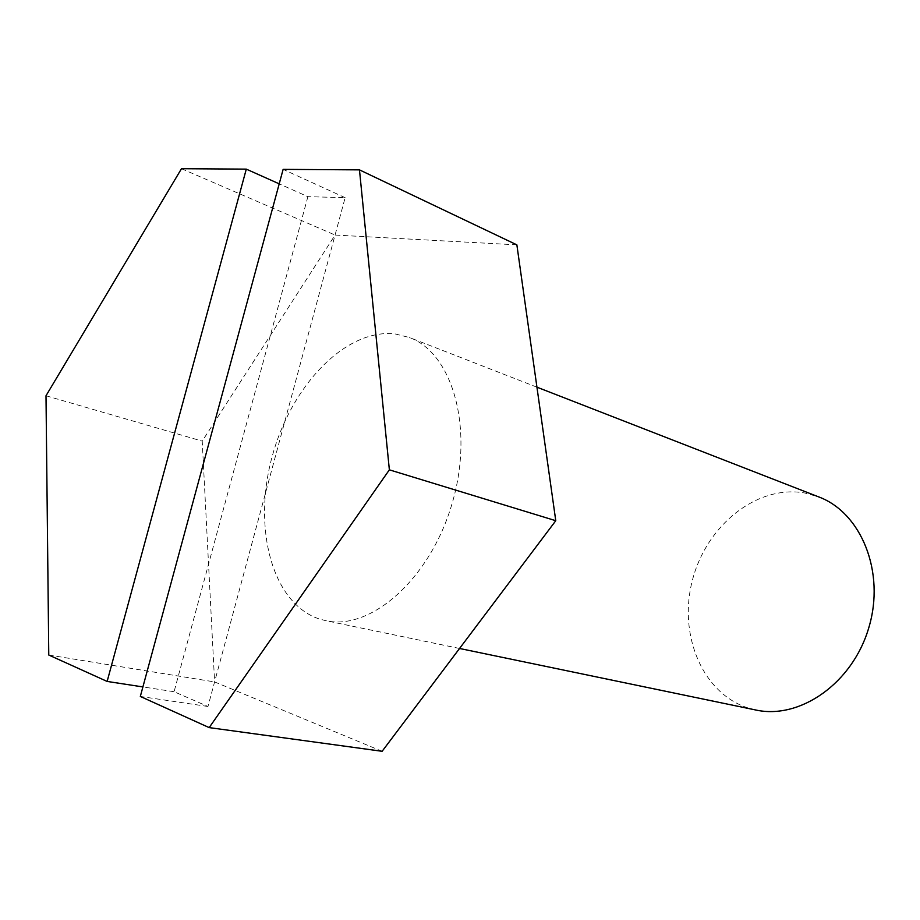 <?xml version="1.0" encoding="UTF-8"?>
<svg xmlns="http://www.w3.org/2000/svg" width="920" height="920" viewBox="0 0 920 920"><rect width="100%" height="100%" fill="white"/><g stroke="black" fill="none" stroke-linecap="round" stroke-linejoin="round"><path stroke-width="0.69" stroke-dasharray="4.6 3.45" d="M755.665 709.975L749.006 708.273C702.247 693.921 677.948 634.363 692.472 580.014C706.399 525.515 756.815 484.437 804.839 493.005L818.8 496.938M395.094 333.925L409.411 337.513C452.755 353.176 474.478 428.869 451.927 504.091C429.847 579.473 370.403 631.108 325.507 620.62L318.757 618.792C271.664 602.646 252.689 527.539 272.078 456.849C290.892 386.02 345.506 328.244 395.094 333.925M516.867 244.858L335.075 235.048L202.216 441.128L214.601 681.915L382.122 751.295M307.889 196.673L174.076 691.713L207.966 706.48L345.138 197.662L307.889 196.673L279.208 183.839M345.138 197.662L283.13 169.372M181.481 168.705L335.075 235.048M46 395.761L202.216 441.128M48.771 655.029L214.601 681.915M207.966 706.48L140.323 696.452M174.076 691.713L142.899 686.929M536.935 387.171L409.411 337.513M459.551 648.473L325.507 620.62"/><path stroke-width="1.38" d="M536.935 387.171L818.8 496.938C861.2 512.704 885.569 572.044 868.825 627.635C852.575 683.376 799.813 719.865 755.665 709.975L459.551 648.473M209.173 727.605L140.323 696.452L283.13 169.372L359.467 169.867L516.867 244.858L555.772 520.708L382.122 751.295L209.173 727.605L389.367 469.832L359.467 169.867M389.367 469.832L555.772 520.708M279.208 183.839L246.295 169.13L181.481 168.705L46 395.761L48.771 655.029L107.134 681.432L142.899 686.929M246.295 169.13L107.134 681.432"/></g></svg>
